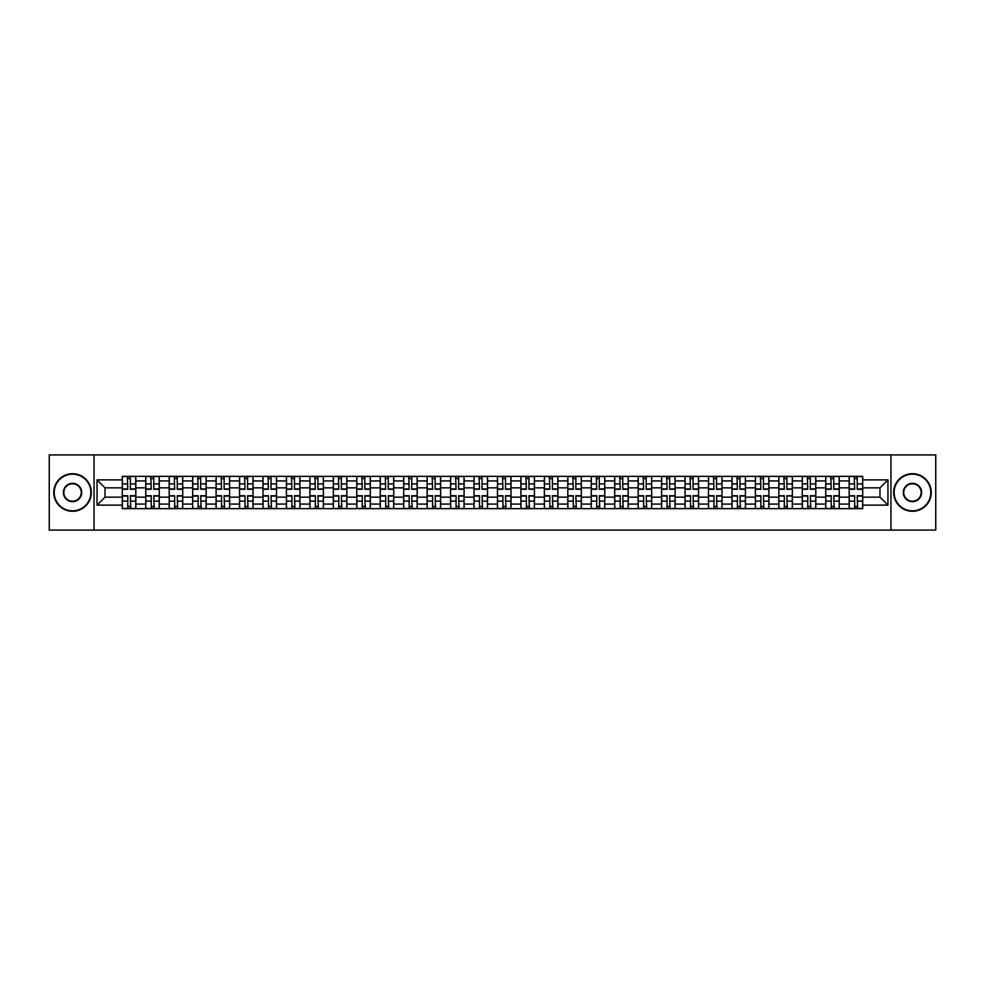 <?xml version="1.0" encoding="UTF-8"?>
<svg xmlns="http://www.w3.org/2000/svg" width="985" height="985" viewBox="0 0 985 985"><rect width="100%" height="100%" fill="white"/><g stroke="black" fill="none" stroke-linecap="round" stroke-linejoin="round"><path stroke-width="1.48" d="M890.957 530.078L935.75 530.078L935.75 454.922L49.25 454.922L49.25 530.078L890.957 530.078L890.957 454.922M145.743 508.654L145.743 480.926L135.831 480.926L135.831 508.654M135.831 480.926L135.831 476.346M145.743 480.926L145.743 476.346M159.275 476.346L159.275 508.654M169.198 508.654L169.198 476.346M182.718 476.346L182.718 508.654M192.641 508.654L192.641 476.346M206.173 476.346L206.173 508.654M216.084 508.654L216.084 476.346M229.616 476.346L229.616 508.654M239.54 508.654L239.54 476.346M253.059 476.346L253.059 508.654M262.983 508.654L262.983 476.346M276.514 476.346L276.514 508.654M286.426 508.654L286.426 476.346M299.957 476.346L299.957 508.654M309.881 508.654L309.881 476.346M323.412 476.346L323.412 508.654M333.324 508.654L333.324 476.346M346.855 476.346L346.855 508.654M356.779 508.654L356.779 476.346M370.298 476.346L370.298 508.654M380.222 508.654L380.222 476.346M393.754 476.346L393.754 508.654M403.665 508.654L403.665 476.346M417.197 476.346L417.197 508.654M427.121 508.654L427.121 476.346M440.64 476.346L440.64 508.654M450.564 508.654L450.564 476.346M464.095 476.346L464.095 508.654M474.007 508.654L474.007 476.346M487.538 476.346L487.538 508.654M497.462 508.654L497.462 476.346M510.993 476.346L510.993 508.654M520.905 508.654L520.905 476.346M534.436 476.346L534.436 508.654M544.36 508.654L544.36 476.346M557.879 476.346L557.879 508.654M567.803 508.654L567.803 476.346M581.335 476.346L581.335 508.654M591.246 508.654L591.246 476.346M604.778 476.346L604.778 508.654M614.702 508.654L614.702 476.346M628.221 476.346L628.221 508.654M638.145 508.654L638.145 476.346M651.676 476.346L651.676 508.654M661.588 508.654L661.588 476.346M675.119 476.346L675.119 508.654M685.043 508.654L685.043 476.346M698.574 476.346L698.574 508.654M708.486 508.654L708.486 476.346M722.017 476.346L722.017 508.654M731.941 508.654L731.941 476.346M745.46 476.346L745.46 508.654M755.384 508.654L755.384 476.346M768.916 476.346L768.916 508.654M778.827 508.654L778.827 476.346M792.359 476.346L792.359 508.654M802.283 508.654L802.283 476.346M815.802 476.346L815.802 508.654M825.725 508.654L825.725 476.346M839.257 476.346L839.257 508.654M849.168 508.654L849.168 476.346M849.168 497.154L839.257 497.154M825.725 497.154L815.802 497.154M802.283 497.154L792.359 497.154M778.827 497.154L768.916 497.154M755.384 497.154L745.46 497.154M731.941 497.154L722.017 497.154M708.486 497.154L698.574 497.154M685.043 497.154L675.119 497.154M661.588 497.154L651.676 497.154M638.145 497.154L628.221 497.154M614.702 497.154L604.778 497.154M591.246 497.154L581.335 497.154M567.803 497.154L557.879 497.154M544.36 497.154L534.436 497.154M520.905 497.154L510.993 497.154M497.462 497.154L487.538 497.154M474.007 497.154L464.095 497.154M450.564 497.154L440.64 497.154M427.121 497.154L417.197 497.154M403.665 497.154L393.754 497.154M380.222 497.154L370.298 497.154M356.779 497.154L346.855 497.154M333.324 497.154L323.412 497.154M309.881 497.154L299.957 497.154M286.426 497.154L276.514 497.154M262.983 497.154L253.059 497.154M239.54 497.154L229.616 497.154M216.084 497.154L206.173 497.154M192.641 497.154L182.718 497.154M169.198 497.154L159.275 497.154M145.743 497.154L135.831 497.154M849.168 487.846L839.257 487.846M825.725 487.846L815.802 487.846M802.283 487.846L792.359 487.846M778.827 487.846L768.916 487.846M755.384 487.846L745.46 487.846M731.941 487.846L722.017 487.846M708.486 487.846L698.574 487.846M685.043 487.846L675.119 487.846M661.588 487.846L651.676 487.846M638.145 487.846L628.221 487.846M614.702 487.846L604.778 487.846M591.246 487.846L581.335 487.846M567.803 487.846L557.879 487.846M544.36 487.846L534.436 487.846M520.905 487.846L510.993 487.846M497.462 487.846L487.538 487.846M474.007 487.846L464.095 487.846M450.564 487.846L440.64 487.846M427.121 487.846L417.197 487.846M403.665 487.846L393.754 487.846M380.222 487.846L370.298 487.846M356.779 487.846L346.855 487.846M333.324 487.846L323.412 487.846M309.881 487.846L299.957 487.846M286.426 487.846L276.514 487.846M262.983 487.846L253.059 487.846M239.54 487.846L229.616 487.846M216.084 487.846L206.173 487.846M192.641 487.846L182.718 487.846M169.198 487.846L159.275 487.846M145.743 487.846L135.831 487.846M105.013 497.154L122.3 497.154L122.3 487.846L105.013 487.846L105.013 497.154L97.047 505.12L97.047 479.88L122.3 479.88L122.3 487.846M862.7 487.846L862.7 497.154L879.987 497.154L879.987 487.846L862.7 487.846L862.7 476.346L122.3 476.346L122.3 479.88M862.7 479.88L887.953 479.88L887.953 505.12L862.7 505.12L862.7 497.154M122.3 497.154L122.3 508.654L862.7 508.654L862.7 505.12M122.3 505.12L97.047 505.12M94.043 530.078L94.043 454.922M130.34 506.401L127.779 506.401M127.779 478.599L130.34 478.599M153.783 506.401L151.234 506.401M151.234 478.599L153.783 478.599M177.238 506.401L174.677 506.401M174.677 478.599L177.238 478.599M200.681 506.401L198.133 506.401M198.133 478.599L200.681 478.599M224.124 506.401L221.576 506.401M221.576 478.599L224.124 478.599M247.58 506.401L245.019 506.401M245.019 478.599L247.58 478.599M271.023 506.401L268.474 506.401M268.474 478.599L271.023 478.599M294.478 506.401L291.917 506.401M291.917 478.599L294.478 478.599M317.921 506.401L315.36 506.401M315.36 478.599L317.921 478.599M341.364 506.401L338.815 506.401M338.815 478.599L341.364 478.599M364.819 506.401L362.258 506.401M362.258 478.599L364.819 478.599M388.262 506.401L385.714 506.401M385.714 478.599L388.262 478.599M411.705 506.401L409.157 506.401M409.157 478.599L411.705 478.599M435.161 506.401L432.6 506.401M432.6 478.599L435.161 478.599M458.604 506.401L456.055 506.401M456.055 478.599L458.604 478.599M482.059 506.401L479.498 506.401M479.498 478.599L482.059 478.599M505.502 506.401L502.941 506.401M502.941 478.599L505.502 478.599M528.945 506.401L526.396 506.401M526.396 478.599L528.945 478.599M552.4 506.401L549.839 506.401M549.839 478.599L552.4 478.599M575.843 506.401L573.295 506.401M573.295 478.599L575.843 478.599M599.286 506.401L596.738 506.401M596.738 478.599L599.286 478.599M622.742 506.401L620.181 506.401M620.181 478.599L622.742 478.599M646.185 506.401L643.636 506.401M643.636 478.599L646.185 478.599M669.64 506.401L667.079 506.401M667.079 478.599L669.64 478.599M693.083 506.401L690.522 506.401M690.522 478.599L693.083 478.599M716.526 506.401L713.977 506.401M713.977 478.599L716.526 478.599M739.981 506.401L737.42 506.401M737.42 478.599L739.981 478.599M763.424 506.401L760.876 506.401M760.876 478.599L763.424 478.599M786.867 506.401L784.319 506.401M784.319 478.599L786.867 478.599M810.323 506.401L807.762 506.401M807.762 478.599L810.323 478.599M833.766 506.401L831.217 506.401M831.217 478.599L833.766 478.599M857.221 506.401L854.66 506.401M854.66 478.599L857.221 478.599M97.047 479.88L105.013 487.846M879.987 497.154L887.953 505.12M879.987 487.846L887.953 479.88M130.34 489.274L130.34 476.494L135.745 476.494L135.745 489.274L130.34 489.274M127.779 478.451L130.34 478.451M130.796 476.494L122.374 476.494L122.374 489.274L127.779 489.274L127.336 476.494M127.779 495.726L127.779 508.506L122.374 508.506L122.374 495.726L127.779 495.726M130.34 506.549L127.779 506.549M127.336 508.506L135.745 508.506L135.745 495.726L130.34 495.726L130.796 508.506M153.783 489.274L153.783 476.494L159.201 476.494L159.201 489.274L153.783 489.274M151.234 478.451L153.783 478.451M154.239 476.494L145.817 476.494L145.817 489.274L151.234 489.274L150.779 476.494M177.238 489.274L177.238 476.494L182.644 476.494L182.644 489.274L177.238 489.274M174.677 478.451L177.238 478.451M177.682 476.494L169.272 476.494L169.272 489.274L174.677 489.274L174.234 476.494M200.681 489.274L200.681 476.494L206.099 476.494L206.099 489.274L200.681 489.274M198.133 478.451L200.681 478.451M201.137 476.494L192.715 476.494L192.715 489.274L198.133 489.274L197.677 476.494M151.234 495.726L151.234 508.506L145.817 508.506L145.817 495.726L151.234 495.726M153.783 506.549L151.234 506.549M150.779 508.506L159.201 508.506L159.201 495.726L153.783 495.726L154.239 508.506M174.677 495.726L174.677 508.506L169.272 508.506L169.272 495.726L174.677 495.726M177.238 506.549L174.677 506.549M174.234 508.506L182.644 508.506L182.644 495.726L177.238 495.726L177.682 508.506M198.133 495.726L198.133 508.506L192.715 508.506L192.715 495.726L198.133 495.726M200.681 506.549L198.133 506.549M197.677 508.506L206.099 508.506L206.099 495.726L200.681 495.726L201.137 508.506M72.545 510.833A18.333 18.333 0 0 0 90.879 492.5A18.333 18.333 0 0 0 72.545 474.167A18.333 18.333 0 0 0 54.212 492.5A18.333 18.333 0 0 0 72.545 510.833M72.545 473.711A18.789 18.789 0 0 1 91.334 492.5A18.789 18.789 0 0 1 72.545 511.289A18.789 18.789 0 0 1 53.756 492.5A18.789 18.789 0 0 1 72.545 473.711M72.545 501.673A9.173 9.173 0 0 1 63.385 492.5A9.173 9.173 0 0 1 72.545 483.327A9.173 9.173 0 0 1 81.718 492.5A9.173 9.173 0 0 1 72.545 501.673M72.545 483.783A8.717 8.717 0 0 0 63.828 492.5A8.717 8.717 0 0 0 72.545 501.217A8.717 8.717 0 0 0 81.263 492.5A8.717 8.717 0 0 0 72.545 483.783M912.455 510.833A18.333 18.333 0 0 0 930.788 492.5A18.333 18.333 0 0 0 912.455 474.167A18.333 18.333 0 0 0 894.121 492.5A18.333 18.333 0 0 0 912.455 510.833M912.455 473.711A18.789 18.789 0 0 1 931.244 492.5A18.789 18.789 0 0 1 912.455 511.289A18.789 18.789 0 0 1 893.666 492.5A18.789 18.789 0 0 1 912.455 473.711M912.455 501.673A9.173 9.173 0 0 1 903.282 492.5A9.173 9.173 0 0 1 912.455 483.327A9.173 9.173 0 0 1 921.615 492.5A9.173 9.173 0 0 1 912.455 501.673M912.455 483.783A8.717 8.717 0 0 0 903.737 492.5A8.717 8.717 0 0 0 912.455 501.217A8.717 8.717 0 0 0 921.172 492.5A8.717 8.717 0 0 0 912.455 483.783M224.124 489.274L224.124 476.494L229.542 476.494L229.542 489.274L224.124 489.274M221.576 478.451L224.124 478.451M224.58 476.494L216.158 476.494L216.158 489.274L221.576 489.274L221.12 476.494M247.58 489.274L247.58 476.494L252.985 476.494L252.985 489.274L247.58 489.274M245.019 478.451L247.58 478.451M248.023 476.494L239.614 476.494L239.614 489.274L245.019 489.274L244.575 476.494M221.576 495.726L221.576 508.506L216.158 508.506L216.158 495.726L221.576 495.726M224.124 506.549L221.576 506.549M221.12 508.506L229.542 508.506L229.542 495.726L224.124 495.726L224.58 508.506M245.019 495.726L245.019 508.506L239.614 508.506L239.614 495.726L245.019 495.726M247.58 506.549L245.019 506.549M244.575 508.506L252.985 508.506L252.985 495.726L247.58 495.726L248.023 508.506M271.023 489.274L271.023 476.494L276.44 476.494L276.44 489.274L271.023 489.274M268.474 478.451L271.023 478.451M271.478 476.494L263.057 476.494L263.057 489.274L268.474 489.274L268.019 476.494M294.478 489.274L294.478 476.494L299.883 476.494L299.883 489.274L294.478 489.274M291.917 478.451L294.478 478.451M294.921 476.494L286.512 476.494L286.512 489.274L291.917 489.274L291.462 476.494M317.921 489.274L317.921 476.494L323.326 476.494L323.326 489.274L317.921 489.274M315.36 478.451L317.921 478.451M318.377 476.494L309.955 476.494L309.955 489.274L315.36 489.274L314.917 476.494M341.364 489.274L341.364 476.494L346.782 476.494L346.782 489.274L341.364 489.274M338.815 478.451L341.364 478.451M341.82 476.494L333.398 476.494L333.398 489.274L338.815 489.274L338.36 476.494M364.819 489.274L364.819 476.494L370.225 476.494L370.225 489.274L364.819 489.274M362.258 478.451L364.819 478.451M365.263 476.494L356.853 476.494L356.853 489.274L362.258 489.274L361.815 476.494M388.262 489.274L388.262 476.494L393.68 476.494L393.68 489.274L388.262 489.274M385.714 478.451L388.262 478.451M388.718 476.494L380.296 476.494L380.296 489.274L385.714 489.274L385.258 476.494M411.705 489.274L411.705 476.494L417.123 476.494L417.123 489.274L411.705 489.274M409.157 478.451L411.705 478.451M412.161 476.494L403.739 476.494L403.739 489.274L409.157 489.274L408.701 476.494M435.161 489.274L435.161 476.494L440.566 476.494L440.566 489.274L435.161 489.274M432.6 478.451L435.161 478.451M435.604 476.494L427.194 476.494L427.194 489.274L432.6 489.274L432.156 476.494M268.474 495.726L268.474 508.506L263.057 508.506L263.057 495.726L268.474 495.726M271.023 506.549L268.474 506.549M268.019 508.506L276.44 508.506L276.44 495.726L271.023 495.726L271.478 508.506M291.917 495.726L291.917 508.506L286.512 508.506L286.512 495.726L291.917 495.726M294.478 506.549L291.917 506.549M291.462 508.506L299.883 508.506L299.883 495.726L294.478 495.726L294.921 508.506M315.36 495.726L315.36 508.506L309.955 508.506L309.955 495.726L315.36 495.726M317.921 506.549L315.36 506.549M314.917 508.506L323.326 508.506L323.326 495.726L317.921 495.726L318.377 508.506M338.815 495.726L338.815 508.506L333.398 508.506L333.398 495.726L338.815 495.726M341.364 506.549L338.815 506.549M338.36 508.506L346.782 508.506L346.782 495.726L341.364 495.726L341.82 508.506M362.258 495.726L362.258 508.506L356.853 508.506L356.853 495.726L362.258 495.726M364.819 506.549L362.258 506.549M361.815 508.506L370.225 508.506L370.225 495.726L364.819 495.726L365.263 508.506M385.714 495.726L385.714 508.506L380.296 508.506L380.296 495.726L385.714 495.726M388.262 506.549L385.714 506.549M385.258 508.506L393.68 508.506L393.68 495.726L388.262 495.726L388.718 508.506M409.157 495.726L409.157 508.506L403.739 508.506L403.739 495.726L409.157 495.726M411.705 506.549L409.157 506.549M408.701 508.506L417.123 508.506L417.123 495.726L411.705 495.726L412.161 508.506M432.6 495.726L432.6 508.506L427.194 508.506L427.194 495.726L432.6 495.726M435.161 506.549L432.6 506.549M432.156 508.506L440.566 508.506L440.566 495.726L435.161 495.726L435.604 508.506M458.604 489.274L458.604 476.494L464.021 476.494L464.021 489.274L458.604 489.274M456.055 478.451L458.604 478.451M459.059 476.494L450.637 476.494L450.637 489.274L456.055 489.274L455.599 476.494M482.059 489.274L482.059 476.494L487.464 476.494L487.464 489.274L482.059 489.274M479.498 478.451L482.059 478.451M482.502 476.494L474.093 476.494L474.093 489.274L479.498 489.274L479.042 476.494M505.502 489.274L505.502 476.494L510.907 476.494L510.907 489.274L505.502 489.274M502.941 478.451L505.502 478.451M505.958 476.494L497.536 476.494L497.536 489.274L502.941 489.274L502.498 476.494M528.945 489.274L528.945 476.494L534.362 476.494L534.362 489.274L528.945 489.274M526.396 478.451L528.945 478.451M529.401 476.494L520.979 476.494L520.979 489.274L526.396 489.274L525.941 476.494M552.4 489.274L552.4 476.494L557.806 476.494L557.806 489.274L552.4 489.274M549.839 478.451L552.4 478.451M552.844 476.494L544.434 476.494L544.434 489.274L549.839 489.274L549.396 476.494M575.843 489.274L575.843 476.494L581.261 476.494L581.261 489.274L575.843 489.274M573.295 478.451L575.843 478.451M576.299 476.494L567.877 476.494L567.877 489.274L573.295 489.274L572.839 476.494M599.286 489.274L599.286 476.494L604.704 476.494L604.704 489.274L599.286 489.274M596.738 478.451L599.286 478.451M599.742 476.494L591.32 476.494L591.32 489.274L596.738 489.274L596.282 476.494M622.742 489.274L622.742 476.494L628.147 476.494L628.147 489.274L622.742 489.274M620.181 478.451L622.742 478.451M623.185 476.494L614.775 476.494L614.775 489.274L620.181 489.274L619.737 476.494M646.185 489.274L646.185 476.494L651.602 476.494L651.602 489.274L646.185 489.274M643.636 478.451L646.185 478.451M646.64 476.494L638.218 476.494L638.218 489.274L643.636 489.274L643.18 476.494M669.64 489.274L669.64 476.494L675.045 476.494L675.045 489.274L669.64 489.274M667.079 478.451L669.64 478.451M670.083 476.494L661.674 476.494L661.674 489.274L667.079 489.274L666.623 476.494M693.083 489.274L693.083 476.494L698.488 476.494L698.488 489.274L693.083 489.274M690.522 478.451L693.083 478.451M693.538 476.494L685.117 476.494L685.117 489.274L690.522 489.274L690.079 476.494M716.526 489.274L716.526 476.494L721.943 476.494L721.943 489.274L716.526 489.274M713.977 478.451L716.526 478.451M716.981 476.494L708.56 476.494L708.56 489.274L713.977 489.274L713.522 476.494M739.981 489.274L739.981 476.494L745.386 476.494L745.386 489.274L739.981 489.274M737.42 478.451L739.981 478.451M740.424 476.494L732.015 476.494L732.015 489.274L737.42 489.274L736.977 476.494M763.424 489.274L763.424 476.494L768.842 476.494L768.842 489.274L763.424 489.274M760.876 478.451L763.424 478.451M763.88 476.494L755.458 476.494L755.458 489.274L760.876 489.274L760.42 476.494M786.867 489.274L786.867 476.494L792.285 476.494L792.285 489.274L786.867 489.274M784.319 478.451L786.867 478.451M787.323 476.494L778.901 476.494L778.901 489.274L784.319 489.274L783.863 476.494M456.055 495.726L456.055 508.506L450.637 508.506L450.637 495.726L456.055 495.726M458.604 506.549L456.055 506.549M455.599 508.506L464.021 508.506L464.021 495.726L458.604 495.726L459.059 508.506M479.498 495.726L479.498 508.506L474.093 508.506L474.093 495.726L479.498 495.726M482.059 506.549L479.498 506.549M479.042 508.506L487.464 508.506L487.464 495.726L482.059 495.726L482.502 508.506M502.941 495.726L502.941 508.506L497.536 508.506L497.536 495.726L502.941 495.726M505.502 506.549L502.941 506.549M502.498 508.506L510.907 508.506L510.907 495.726L505.502 495.726L505.958 508.506M526.396 495.726L526.396 508.506L520.979 508.506L520.979 495.726L526.396 495.726M528.945 506.549L526.396 506.549M525.941 508.506L534.362 508.506L534.362 495.726L528.945 495.726L529.401 508.506M549.839 495.726L549.839 508.506L544.434 508.506L544.434 495.726L549.839 495.726M552.4 506.549L549.839 506.549M549.396 508.506L557.806 508.506L557.806 495.726L552.4 495.726L552.844 508.506M573.295 495.726L573.295 508.506L567.877 508.506L567.877 495.726L573.295 495.726M575.843 506.549L573.295 506.549M572.839 508.506L581.261 508.506L581.261 495.726L575.843 495.726L576.299 508.506M596.738 495.726L596.738 508.506L591.32 508.506L591.32 495.726L596.738 495.726M599.286 506.549L596.738 506.549M596.282 508.506L604.704 508.506L604.704 495.726L599.286 495.726L599.742 508.506M620.181 495.726L620.181 508.506L614.775 508.506L614.775 495.726L620.181 495.726M622.742 506.549L620.181 506.549M619.737 508.506L628.147 508.506L628.147 495.726L622.742 495.726L623.185 508.506M643.636 495.726L643.636 508.506L638.218 508.506L638.218 495.726L643.636 495.726M646.185 506.549L643.636 506.549M643.18 508.506L651.602 508.506L651.602 495.726L646.185 495.726L646.64 508.506M667.079 495.726L667.079 508.506L661.674 508.506L661.674 495.726L667.079 495.726M669.64 506.549L667.079 506.549M666.623 508.506L675.045 508.506L675.045 495.726L669.64 495.726L670.083 508.506M690.522 495.726L690.522 508.506L685.117 508.506L685.117 495.726L690.522 495.726M693.083 506.549L690.522 506.549M690.079 508.506L698.488 508.506L698.488 495.726L693.083 495.726L693.538 508.506M713.977 495.726L713.977 508.506L708.56 508.506L708.56 495.726L713.977 495.726M716.526 506.549L713.977 506.549M713.522 508.506L721.943 508.506L721.943 495.726L716.526 495.726L716.981 508.506M737.42 495.726L737.42 508.506L732.015 508.506L732.015 495.726L737.42 495.726M739.981 506.549L737.42 506.549M736.977 508.506L745.386 508.506L745.386 495.726L739.981 495.726L740.424 508.506M760.876 495.726L760.876 508.506L755.458 508.506L755.458 495.726L760.876 495.726M763.424 506.549L760.876 506.549M760.42 508.506L768.842 508.506L768.842 495.726L763.424 495.726L763.88 508.506M784.319 495.726L784.319 508.506L778.901 508.506L778.901 495.726L784.319 495.726M786.867 506.549L784.319 506.549M783.863 508.506L792.285 508.506L792.285 495.726L786.867 495.726L787.323 508.506M810.323 489.274L810.323 476.494L815.728 476.494L815.728 489.274L810.323 489.274M807.762 478.451L810.323 478.451M810.766 476.494L802.356 476.494L802.356 489.274L807.762 489.274L807.318 476.494M807.762 495.726L807.762 508.506L802.356 508.506L802.356 495.726L807.762 495.726M810.323 506.549L807.762 506.549M807.318 508.506L815.728 508.506L815.728 495.726L810.323 495.726L810.766 508.506M833.766 489.274L833.766 476.494L839.183 476.494L839.183 489.274L833.766 489.274M831.217 478.451L833.766 478.451M834.221 476.494L825.799 476.494L825.799 489.274L831.217 489.274L830.761 476.494M831.217 495.726L831.217 508.506L825.799 508.506L825.799 495.726L831.217 495.726M833.766 506.549L831.217 506.549M830.761 508.506L839.183 508.506L839.183 495.726L833.766 495.726L834.221 508.506M857.221 489.274L857.221 476.494L862.626 476.494L862.626 489.274L857.221 489.274M854.66 478.451L857.221 478.451M857.664 476.494L849.255 476.494L849.255 489.274L854.66 489.274L854.204 476.494M854.66 495.726L854.66 508.506L849.255 508.506L849.255 495.726L854.66 495.726M857.221 506.549L854.66 506.549M854.204 508.506L862.626 508.506L862.626 495.726L857.221 495.726L857.664 508.506M825.725 480.926L815.802 480.926M802.283 480.926L792.359 480.926M778.827 480.926L768.916 480.926M755.384 480.926L745.46 480.926M731.941 480.926L722.017 480.926M708.486 480.926L698.574 480.926M685.043 480.926L675.119 480.926M661.588 480.926L651.676 480.926M638.145 480.926L628.221 480.926M614.702 480.926L604.778 480.926M591.246 480.926L581.335 480.926M567.803 480.926L557.879 480.926M544.36 480.926L534.436 480.926M520.905 480.926L510.993 480.926M497.462 480.926L487.538 480.926M474.007 480.926L464.095 480.926M450.564 480.926L440.64 480.926M427.121 480.926L417.197 480.926M403.665 480.926L393.754 480.926M380.222 480.926L370.298 480.926M356.779 480.926L346.855 480.926M333.324 480.926L323.412 480.926M309.881 480.926L299.957 480.926M286.426 480.926L276.514 480.926M262.983 480.926L253.059 480.926M239.54 480.926L229.616 480.926M216.084 480.926L206.173 480.926M192.641 480.926L182.718 480.926M169.198 480.926L159.275 480.926M849.168 480.926L839.257 480.926M825.725 504.074L815.802 504.074M802.283 504.074L792.359 504.074M778.827 504.074L768.916 504.074M755.384 504.074L745.46 504.074M731.941 504.074L722.017 504.074M708.486 504.074L698.574 504.074M685.043 504.074L675.119 504.074M661.588 504.074L651.676 504.074M638.145 504.074L628.221 504.074M614.702 504.074L604.778 504.074M591.246 504.074L581.335 504.074M567.803 504.074L557.879 504.074M544.36 504.074L534.436 504.074M520.905 504.074L510.993 504.074M497.462 504.074L487.538 504.074M474.007 504.074L464.095 504.074M450.564 504.074L440.64 504.074M427.121 504.074L417.197 504.074M403.665 504.074L393.754 504.074M380.222 504.074L370.298 504.074M356.779 504.074L346.855 504.074M333.324 504.074L323.412 504.074M309.881 504.074L299.957 504.074M286.426 504.074L276.514 504.074M262.983 504.074L253.059 504.074M239.54 504.074L229.616 504.074M216.084 504.074L206.173 504.074M192.641 504.074L182.718 504.074M169.198 504.074L159.275 504.074M145.743 504.074L135.831 504.074M849.168 504.074L839.257 504.074M130.34 488.954L135.745 488.954M130.34 483.881L135.745 483.881M122.374 488.954L127.779 488.954M122.374 483.881L127.779 483.881M127.779 496.046L122.374 496.046M127.779 501.119L122.374 501.119M135.745 496.046L130.34 496.046M135.745 501.119L130.34 501.119M153.783 488.954L159.201 488.954M153.783 483.881L159.201 483.881M145.817 488.954L151.234 488.954M145.817 483.881L151.234 483.881M177.238 488.954L182.644 488.954M177.238 483.881L182.644 483.881M169.272 488.954L174.677 488.954M169.272 483.881L174.677 483.881M200.681 488.954L206.099 488.954M200.681 483.881L206.099 483.881M192.715 488.954L198.133 488.954M192.715 483.881L198.133 483.881M151.234 496.046L145.817 496.046M151.234 501.119L145.817 501.119M159.201 496.046L153.783 496.046M159.201 501.119L153.783 501.119M174.677 496.046L169.272 496.046M174.677 501.119L169.272 501.119M182.644 496.046L177.238 496.046M182.644 501.119L177.238 501.119M198.133 496.046L192.715 496.046M198.133 501.119L192.715 501.119M206.099 496.046L200.681 496.046M206.099 501.119L200.681 501.119M224.124 488.954L229.542 488.954M224.124 483.881L229.542 483.881M216.158 488.954L221.576 488.954M216.158 483.881L221.576 483.881M247.58 488.954L252.985 488.954M247.58 483.881L252.985 483.881M239.614 488.954L245.019 488.954M239.614 483.881L245.019 483.881M221.576 496.046L216.158 496.046M221.576 501.119L216.158 501.119M229.542 496.046L224.124 496.046M229.542 501.119L224.124 501.119M245.019 496.046L239.614 496.046M245.019 501.119L239.614 501.119M252.985 496.046L247.58 496.046M252.985 501.119L247.58 501.119M271.023 488.954L276.44 488.954M271.023 483.881L276.44 483.881M263.057 488.954L268.474 488.954M263.057 483.881L268.474 483.881M294.478 488.954L299.883 488.954M294.478 483.881L299.883 483.881M286.512 488.954L291.917 488.954M286.512 483.881L291.917 483.881M317.921 488.954L323.326 488.954M317.921 483.881L323.326 483.881M309.955 488.954L315.36 488.954M309.955 483.881L315.36 483.881M341.364 488.954L346.782 488.954M341.364 483.881L346.782 483.881M333.398 488.954L338.815 488.954M333.398 483.881L338.815 483.881M364.819 488.954L370.225 488.954M364.819 483.881L370.225 483.881M356.853 488.954L362.258 488.954M356.853 483.881L362.258 483.881M388.262 488.954L393.68 488.954M388.262 483.881L393.68 483.881M380.296 488.954L385.714 488.954M380.296 483.881L385.714 483.881M411.705 488.954L417.123 488.954M411.705 483.881L417.123 483.881M403.739 488.954L409.157 488.954M403.739 483.881L409.157 483.881M435.161 488.954L440.566 488.954M435.161 483.881L440.566 483.881M427.194 488.954L432.6 488.954M427.194 483.881L432.6 483.881M268.474 496.046L263.057 496.046M268.474 501.119L263.057 501.119M276.44 496.046L271.023 496.046M276.44 501.119L271.023 501.119M291.917 496.046L286.512 496.046M291.917 501.119L286.512 501.119M299.883 496.046L294.478 496.046M299.883 501.119L294.478 501.119M315.36 496.046L309.955 496.046M315.36 501.119L309.955 501.119M323.326 496.046L317.921 496.046M323.326 501.119L317.921 501.119M338.815 496.046L333.398 496.046M338.815 501.119L333.398 501.119M346.782 496.046L341.364 496.046M346.782 501.119L341.364 501.119M362.258 496.046L356.853 496.046M362.258 501.119L356.853 501.119M370.225 496.046L364.819 496.046M370.225 501.119L364.819 501.119M385.714 496.046L380.296 496.046M385.714 501.119L380.296 501.119M393.68 496.046L388.262 496.046M393.68 501.119L388.262 501.119M409.157 496.046L403.739 496.046M409.157 501.119L403.739 501.119M417.123 496.046L411.705 496.046M417.123 501.119L411.705 501.119M432.6 496.046L427.194 496.046M432.6 501.119L427.194 501.119M440.566 496.046L435.161 496.046M440.566 501.119L435.161 501.119M458.604 488.954L464.021 488.954M458.604 483.881L464.021 483.881M450.637 488.954L456.055 488.954M450.637 483.881L456.055 483.881M482.059 488.954L487.464 488.954M482.059 483.881L487.464 483.881M474.093 488.954L479.498 488.954M474.093 483.881L479.498 483.881M505.502 488.954L510.907 488.954M505.502 483.881L510.907 483.881M497.536 488.954L502.941 488.954M497.536 483.881L502.941 483.881M528.945 488.954L534.362 488.954M528.945 483.881L534.362 483.881M520.979 488.954L526.396 488.954M520.979 483.881L526.396 483.881M552.4 488.954L557.806 488.954M552.4 483.881L557.806 483.881M544.434 488.954L549.839 488.954M544.434 483.881L549.839 483.881M575.843 488.954L581.261 488.954M575.843 483.881L581.261 483.881M567.877 488.954L573.295 488.954M567.877 483.881L573.295 483.881M599.286 488.954L604.704 488.954M599.286 483.881L604.704 483.881M591.32 488.954L596.738 488.954M591.32 483.881L596.738 483.881M622.742 488.954L628.147 488.954M622.742 483.881L628.147 483.881M614.775 488.954L620.181 488.954M614.775 483.881L620.181 483.881M646.185 488.954L651.602 488.954M646.185 483.881L651.602 483.881M638.218 488.954L643.636 488.954M638.218 483.881L643.636 483.881M669.64 488.954L675.045 488.954M669.64 483.881L675.045 483.881M661.674 488.954L667.079 488.954M661.674 483.881L667.079 483.881M693.083 488.954L698.488 488.954M693.083 483.881L698.488 483.881M685.117 488.954L690.522 488.954M685.117 483.881L690.522 483.881M716.526 488.954L721.943 488.954M716.526 483.881L721.943 483.881M708.56 488.954L713.977 488.954M708.56 483.881L713.977 483.881M739.981 488.954L745.386 488.954M739.981 483.881L745.386 483.881M732.015 488.954L737.42 488.954M732.015 483.881L737.42 483.881M763.424 488.954L768.842 488.954M763.424 483.881L768.842 483.881M755.458 488.954L760.876 488.954M755.458 483.881L760.876 483.881M786.867 488.954L792.285 488.954M786.867 483.881L792.285 483.881M778.901 488.954L784.319 488.954M778.901 483.881L784.319 483.881M456.055 496.046L450.637 496.046M456.055 501.119L450.637 501.119M464.021 496.046L458.604 496.046M464.021 501.119L458.604 501.119M479.498 496.046L474.093 496.046M479.498 501.119L474.093 501.119M487.464 496.046L482.059 496.046M487.464 501.119L482.059 501.119M502.941 496.046L497.536 496.046M502.941 501.119L497.536 501.119M510.907 496.046L505.502 496.046M510.907 501.119L505.502 501.119M526.396 496.046L520.979 496.046M526.396 501.119L520.979 501.119M534.362 496.046L528.945 496.046M534.362 501.119L528.945 501.119M549.839 496.046L544.434 496.046M549.839 501.119L544.434 501.119M557.806 496.046L552.4 496.046M557.806 501.119L552.4 501.119M573.295 496.046L567.877 496.046M573.295 501.119L567.877 501.119M581.261 496.046L575.843 496.046M581.261 501.119L575.843 501.119M596.738 496.046L591.32 496.046M596.738 501.119L591.32 501.119M604.704 496.046L599.286 496.046M604.704 501.119L599.286 501.119M620.181 496.046L614.775 496.046M620.181 501.119L614.775 501.119M628.147 496.046L622.742 496.046M628.147 501.119L622.742 501.119M643.636 496.046L638.218 496.046M643.636 501.119L638.218 501.119M651.602 496.046L646.185 496.046M651.602 501.119L646.185 501.119M667.079 496.046L661.674 496.046M667.079 501.119L661.674 501.119M675.045 496.046L669.64 496.046M675.045 501.119L669.64 501.119M690.522 496.046L685.117 496.046M690.522 501.119L685.117 501.119M698.488 496.046L693.083 496.046M698.488 501.119L693.083 501.119M713.977 496.046L708.56 496.046M713.977 501.119L708.56 501.119M721.943 496.046L716.526 496.046M721.943 501.119L716.526 501.119M737.42 496.046L732.015 496.046M737.42 501.119L732.015 501.119M745.386 496.046L739.981 496.046M745.386 501.119L739.981 501.119M760.876 496.046L755.458 496.046M760.876 501.119L755.458 501.119M768.842 496.046L763.424 496.046M768.842 501.119L763.424 501.119M784.319 496.046L778.901 496.046M784.319 501.119L778.901 501.119M792.285 496.046L786.867 496.046M792.285 501.119L786.867 501.119M810.323 488.954L815.728 488.954M810.323 483.881L815.728 483.881M802.356 488.954L807.762 488.954M802.356 483.881L807.762 483.881M807.762 496.046L802.356 496.046M807.762 501.119L802.356 501.119M815.728 496.046L810.323 496.046M815.728 501.119L810.323 501.119M833.766 488.954L839.183 488.954M833.766 483.881L839.183 483.881M825.799 488.954L831.217 488.954M825.799 483.881L831.217 483.881M831.217 496.046L825.799 496.046M831.217 501.119L825.799 501.119M839.183 496.046L833.766 496.046M839.183 501.119L833.766 501.119M857.221 488.954L862.626 488.954M857.221 483.881L862.626 483.881M849.255 488.954L854.66 488.954M849.255 483.881L854.66 483.881M854.66 496.046L849.255 496.046M854.66 501.119L849.255 501.119M862.626 496.046L857.221 496.046M862.626 501.119L857.221 501.119"/></g></svg>
